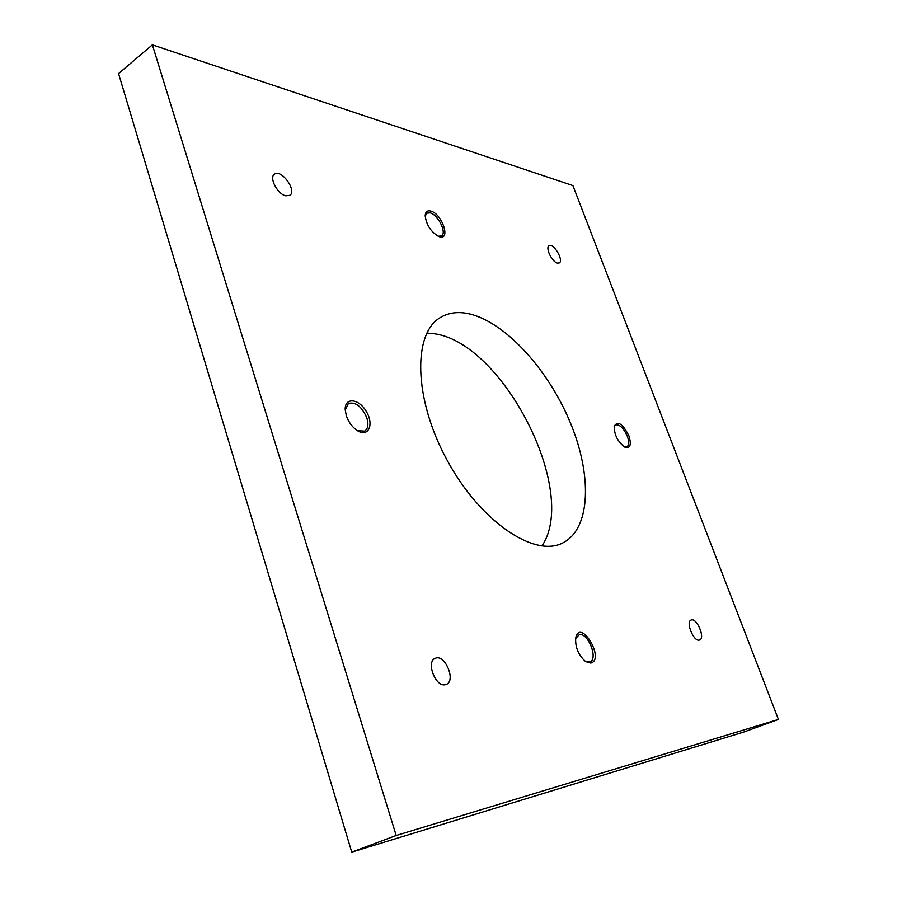 <?xml version="1.0" encoding="UTF-8"?>
<svg xmlns="http://www.w3.org/2000/svg" width="897" height="897" viewBox="0 0 897 897"><rect width="100%" height="100%" fill="white"/><g stroke="black" fill="none" stroke-linecap="round" stroke-linejoin="round"><path stroke-width="1.35" d="M572.903 185.578L152.378 44.85L396.182 835.488L778.439 719.428L572.903 185.578M396.182 835.488L351.736 852.15L118.561 73.576L152.378 44.85M351.736 852.15L743.725 732.053L778.439 719.428M426.86 333.034L433.285 333.617C502.219 341.376 579.249 491.018 541.945 545.97M557.486 263.101L559.268 262.933C564.123 260.545 553.46 242.594 549.076 245.789C545.062 247.628 552.126 262.182 557.486 263.101M285.829 195.838L289.843 195.333C297.299 190.758 281.187 168.569 274.448 174.197C268.775 177.55 277.588 194.301 285.829 195.838M699.223 640.088L699.66 639.965C705.569 638.059 696.588 617.192 691.105 620.04C685.487 621.744 693.516 641.658 699.223 640.088M445.192 684.714L446.314 684.377C456.405 680.632 444.677 653.364 435.168 658.364C425.828 661.683 435.482 687.169 445.192 684.714M430.638 211.042C427.286 210.302 425.47 211.838 425.189 215.628C426.288 224.788 430.751 231.729 438.599 236.438C451.438 242.044 442.456 213.688 430.638 211.042M346.332 415.748C348.709 422.442 352.487 427.454 357.668 430.807C368.555 437.523 374.206 424.416 366.357 411.544C358.901 398.447 344.605 396.967 345.21 409.716L346.332 415.748M590.775 663.074C605.587 659.34 580 617.08 575.672 638.171C575.224 647.544 578.554 655.348 585.64 661.571L590.775 663.074M628.92 435.819C622.619 423.586 617.708 420.424 614.165 426.31C614.299 435.011 617.876 441.963 624.884 447.177C630.288 448.635 631.623 444.856 628.92 435.819M466.889 313.356C503.094 320.038 546.946 367.4 569.528 420.783C592.312 474.087 591.258 528.983 562.554 543.033C534.231 557.799 479.94 521.303 446.897 459.78C413.528 398.425 412.732 333.011 440.595 317.415C448.152 312.941 456.909 311.584 466.889 313.356M624.379 446.897L626.868 446.863C629.066 445.316 629.223 441.784 627.328 436.278C623.606 428.06 619.681 424.259 615.566 424.898L614.086 426.882M585.259 661.302L589.934 661.93C598.49 659.082 588.185 632.542 579.35 634.56L575.605 638.63M357.466 430.683L364.698 431.109C368.028 428.766 368.745 424.371 366.862 417.957C361.794 406.487 355.638 401.654 348.372 403.459L345.222 409.963M438.106 236.214L441.47 235.945C447.188 232.996 438.016 214.461 430.067 212.858L426.815 213.183L425.189 216.177"/></g></svg>
